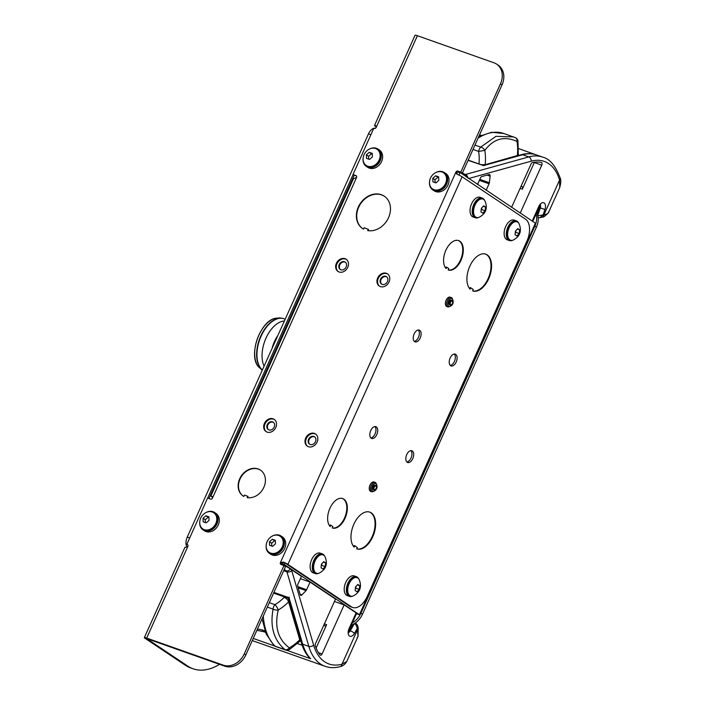<?xml version="1.0" encoding="UTF-8"?>
<svg xmlns="http://www.w3.org/2000/svg" width="705" height="705" viewBox="0 0 705 705"><rect width="100%" height="100%" fill="white"/><g stroke="black" fill="none" stroke-linecap="round" stroke-linejoin="round"><path stroke-width="1.06" d="M283.974 565.542L285.534 566.582L245.825 654.919A17.819 14.488 123.8 0 1 224.772 666.181L223.221 665.141A17.819 14.488 -56.2 0 0 244.274 653.879L283.974 565.542L281.004 564.493A1.604 1.304 123.8 0 1 280.414 562.599L283.375 562.061A5.437 0.643 -155.8 0 1 287.913 564.397L351.354 606.802A17.819 10.161 109.5 0 0 352.667 607.463A17.819 10.161 109.5 0 0 367.235 596.421L526.917 241.101A17.819 10.161 109.5 0 0 525.551 219.202L462.11 176.805A5.437 0.643 -155.8 0 0 457.571 174.47L456.479 173.791L455.915 172.099L280.414 562.599L281.586 563.383A1.604 1.304 123.8 0 0 281.551 563.454L281.938 563.709A1.604 1.304 123.8 0 0 281.877 564.802M223.221 665.141L146.675 638.087L187.882 546.401L185.547 547.362A5.437 0.643 24.2 0 0 184.895 547.388L144.349 637.611A5.437 0.643 24.2 0 1 146.675 638.087M356.607 176.179L353.002 174.532L355.972 175.589A1.604 1.304 123.8 0 1 356.563 177.475L212.478 498.083A1.604 1.304 -56.2 0 1 210.584 499.096L207.614 498.047L186.807 544.339L187.292 544.516A1.604 1.304 123.8 0 1 187.882 546.401M353.002 174.532L373.809 128.239L374.293 128.416A1.604 1.304 -56.2 0 0 376.188 127.402L375.157 125.455L375.703 125.737M376.285 126.9L375.263 126.221A5.437 0.643 24.2 0 1 374.514 125.481L415.06 35.25A5.437 0.643 24.2 0 1 417.386 35.717L493.932 62.78A17.819 14.488 -56.2 0 1 496.584 64.102A17.819 14.488 -56.2 0 1 500.479 83.798L460.779 172.135L457.809 171.086A1.604 1.304 -56.2 0 0 455.915 172.099L457.087 172.884L457.016 174.188M273.091 418.814A7.341 5.966 123.8 0 1 274.175 419.36A7.341 5.966 123.8 0 1 275.452 428.138A7.341 5.966 123.8 0 1 267.116 432.112A7.341 5.966 123.8 0 1 266.023 431.566A7.341 5.966 123.8 0 1 264.745 422.788A7.341 5.966 123.8 0 1 273.091 418.814M345.045 258.691A7.341 5.966 123.8 0 1 346.137 259.237A7.341 5.966 123.8 0 1 347.415 268.015A7.341 5.966 123.8 0 1 339.07 271.989A7.341 5.966 123.8 0 1 337.986 271.443A7.341 5.966 123.8 0 1 336.708 262.665A7.341 5.966 123.8 0 1 345.045 258.691M386.349 273.293A7.341 5.966 123.8 0 1 387.442 273.84A7.341 5.966 123.8 0 1 388.711 282.617A7.341 5.966 123.8 0 1 380.374 286.591A7.341 5.966 123.8 0 1 379.281 286.045A7.341 5.966 123.8 0 1 378.012 277.268A7.341 5.966 123.8 0 1 386.349 273.293M314.386 433.416A7.341 5.966 123.8 0 1 315.479 433.963A7.341 5.966 123.8 0 1 316.748 442.74A7.341 5.966 123.8 0 1 308.411 446.714A7.341 5.966 123.8 0 1 307.327 446.168A7.341 5.966 123.8 0 1 306.049 437.391A7.341 5.966 123.8 0 1 314.386 433.416M243.86 496.47A15.589 12.681 123.8 0 1 243.11 496.012A15.589 12.681 123.8 0 1 241.233 476.007A15.589 12.681 123.8 0 1 260.445 470.085A15.589 12.681 123.8 0 1 263.626 487.798A15.589 12.681 123.8 0 1 247.12 497.615L248.089 496.452L244.485 495.069L243.86 496.47M363.524 229.143A19.493 15.854 123.8 0 1 362.59 228.57A19.493 15.854 123.8 0 1 360.246 203.56A19.493 15.854 123.8 0 1 384.26 196.157A19.493 15.854 123.8 0 1 388.243 218.312A19.493 15.854 123.8 0 1 367.605 230.579L368.574 229.425L364.15 227.75L363.524 229.143M266.155 545.406A10.443 8.486 -56.2 0 0 269.433 553.354L270.773 554.253A10.443 8.486 -56.2 0 0 272.192 554.976L270.843 554.077L271.125 553.451A9.747 7.922 -56.2 0 0 271.266 553.504A9.747 7.922 123.8 0 0 271.407 553.548L271.125 554.174L272.465 555.073A10.443 8.486 -56.2 0 0 284.238 549.301A10.443 8.486 -56.2 0 0 282.379 536.893L281.039 535.994A10.443 8.486 -56.2 0 0 272.438 536.003M199.753 521.929A10.443 8.486 -56.2 0 0 203.022 529.878L204.371 530.777A10.443 8.486 -56.2 0 0 205.781 531.5L204.441 530.601L204.723 529.975A9.747 7.922 -56.2 0 0 204.855 530.028A9.747 7.922 123.8 0 0 204.996 530.072L204.714 530.698L206.063 531.596A10.443 8.486 -56.2 0 0 217.827 525.824A10.443 8.486 -56.2 0 0 215.977 513.416L214.628 512.517A10.443 8.486 -56.2 0 0 206.036 512.526M429.504 181.952A10.443 8.486 -56.2 0 0 432.773 189.901L434.121 190.799A10.443 8.486 -56.2 0 0 435.531 191.531L434.192 190.632L434.474 189.998A9.747 7.922 -56.2 0 0 434.606 190.05A9.747 7.922 123.8 0 0 434.747 190.094L434.465 190.729L435.813 191.628A10.443 8.486 -56.2 0 0 447.578 185.847A10.443 8.486 -56.2 0 0 445.727 173.439L444.379 172.54A10.443 8.486 -56.2 0 0 435.787 172.549M363.093 158.484A10.443 8.486 -56.2 0 0 366.362 166.424L367.71 167.323A10.443 8.486 -56.2 0 0 369.129 168.054L367.781 167.155L368.063 166.521A9.747 7.922 -56.2 0 0 368.204 166.574A9.747 7.922 123.8 0 0 368.336 166.618L368.054 167.252L369.402 168.151A10.443 8.486 -56.2 0 0 381.167 162.37A10.443 8.486 -56.2 0 0 379.316 149.962L377.968 149.063A10.443 8.486 -56.2 0 0 369.376 149.072M356.466 613.694L359.435 614.742L284 564.317L281.551 563.454M356.131 612.883L356.615 613.359L349.53 629.116L349.046 628.64L356.131 612.883L344.146 604.872L322.097 653.94A2.106 1.199 -70.5 0 1 320.378 655.245A2.106 1.199 -70.5 0 1 320.017 654.971A57.034 32.509 109.5 0 1 315.276 645.745A2.106 1.199 -70.5 0 1 315.488 643.691L335.518 599.109L310.059 582.092L300.383 578.664M334.47 601.453L344.146 604.872M340.215 666.63A3.507 2.679 -105.2 0 0 341.978 664.216L346.737 661.493C343.89 666.331 340.066 666.586 340.18 666.639C334.91 668.076 329.887 667.97 325.128 666.322A62.366 35.55 -70.5 0 1 308.834 646.362L286.917 571.834A3.56 2.036 109.5 0 0 286.248 570.83A3.507 2.855 -56.2 0 0 290.266 568.865L301.432 576.32L297.924 584.128A2.106 1.199 -70.5 0 0 297.695 586.119L300.215 594.694A2.106 1.199 -70.5 0 0 300.771 595.373A2.106 1.199 -70.5 0 0 301.925 594.932L306.058 590.605L298.197 587.82M290.266 568.865L281.921 563.762M224.772 666.181L147.706 638.959M284.071 565.604L284.82 565.225M310.059 582.092L306.622 589.741A2.106 1.199 -70.5 0 1 306.058 590.605M324.124 624.463L324.362 625.273A2.106 1.199 -70.5 0 0 324.917 625.943A2.106 1.199 -70.5 0 0 326.635 624.639L316.131 648.018M352.35 622.85A17.819 14.488 -56.2 0 0 360.916 613.2L534.884 226.111A17.819 14.488 -56.2 0 0 536.144 213.888M459.766 172.267L535.403 223.203L359.435 614.742M458.929 175.078L459.968 172.787L457.827 172.029A1.604 1.304 -56.2 0 0 457.087 172.884M496.584 64.102L498.135 65.142A17.819 14.488 123.8 0 1 502.039 84.838L462.33 173.174L459.36 172.126A1.604 1.304 -56.2 0 0 458.347 172.214M370.909 134.699L368.495 133.844A8.909 5.076 -70.5 0 1 373.782 128.301M373.888 128.275A8.909 5.076 -70.5 0 1 375.474 128.239M353.073 174.584L207.684 498.074M368.495 133.844L187.283 537.069A8.909 5.076 -70.5 0 0 187.072 547.142M354.166 175.316L208.918 498.514M212.24 496.681L210.795 496.17A5.437 0.643 24.2 0 1 210.804 496.161L353.575 178.471A5.437 0.643 24.2 0 1 353.584 178.462A5.437 0.643 24.2 0 1 354.227 178.435L356.563 177.475M353.584 178.462L210.804 496.161A5.437 0.643 24.2 0 1 211.447 496.135L211.985 496.417M212.478 498.083L211.738 496.25M186.807 544.339L187.909 545.08M147.583 639.232L187.865 666.154A71.275 40.626 109.5 0 0 193.126 668.798L190.641 667.917A71.275 40.626 -70.5 0 1 185.38 665.282L145.098 638.351A5.437 0.643 24.2 0 1 144.349 637.611M193.126 668.798A71.275 40.626 109.5 0 0 219.528 664.33M536.787 212.443A17.819 14.488 123.8 0 1 536.434 227.151L362.467 614.24A17.819 14.488 123.8 0 1 351.319 625.132M511.61 207.296L531.121 163.877A2.106 1.199 -70.5 0 1 532.425 162.555A57.034 32.509 109.5 0 1 541.361 162.467A2.106 1.199 -70.5 0 1 541.44 162.494A2.106 1.199 -70.5 0 1 541.757 165.155L520.228 213.069M486.142 190.279L489.059 183.785L479.382 180.365M477.523 184.516L480.502 177.871A2.106 1.199 -70.5 0 1 481.753 176.567L489.041 174.54A2.106 1.199 -70.5 0 1 489.508 174.549A2.106 1.199 -70.5 0 1 490.125 176.171L489.349 182.745A2.106 1.199 -70.5 0 1 489.059 183.785M468.587 178.55L531.129 161.198A58.859 33.549 109.5 0 1 559.558 180.075A3.507 2.274 -16.6 0 0 560.211 178.118C561.154 179.819 560.986 182.992 559.699 187.636L559.558 180.075L544.022 214.655C547.362 214.117 548.825 213.218 548.437 211.941L548.402 212.778C545.185 216.1 543.132 217.528 542.242 217.069L539.863 217.73L543.097 214.91L537.615 215.836M539.14 207.208L539.466 206.265M482.899 165.349L468.094 160.361M517.303 155.805L517.338 155.558A42.088 32.122 -105.5 0 0 516.994 141.449A4.45 3.252 -67.3 0 0 515.302 137.616A4.45 3.252 -67.3 0 0 515.152 137.563L513.478 136.911L495.923 136.329L480.722 147.116A4.45 2.899 -139.3 0 1 484.82 150.376C493.667 138.665 504.392 135.695 516.994 141.449L517.981 141.026A4.45 4.45 0 0 0 515.293 137.616L503.837 133.509A68.068 38.801 109.5 0 0 478.096 138.101M478.942 163.93A37.629 28.72 -105.5 0 0 478.625 151.425L484.82 150.376A42.088 32.122 -105.5 0 1 485.155 164.485A4.45 1.357 6.7 0 1 480.29 164.406M541.757 165.155L534.32 162.529L522.335 189.187L520.105 188.402M522.335 189.187A2.106 1.199 -70.5 0 0 522.017 186.525A2.106 1.199 -70.5 0 0 521.55 186.517L520.863 186.71M375.448 125.56L375.157 125.455A5.437 0.643 24.2 0 0 374.514 125.481M462.33 173.174L460.779 172.135M281.586 563.383L283.498 562.378L284.688 562.793L349.592 606.177A17.819 10.161 109.5 0 0 350.905 606.838L352.667 607.463M284.688 562.793L284 564.317M376.303 426.904A6.239 3.56 -70.5 0 1 376.964 434.165A6.239 3.56 -70.5 0 1 371.685 438.448A6.239 3.56 -70.5 0 1 371.227 438.219A6.239 3.56 -70.5 0 1 370.566 430.958A6.239 3.56 -70.5 0 1 375.844 426.675A6.239 3.56 -70.5 0 1 376.303 426.904M419.713 330.328A6.239 3.56 -70.5 0 1 420.365 337.589A6.239 3.56 -70.5 0 1 415.086 341.863A6.239 3.56 -70.5 0 1 414.628 341.634A6.239 3.56 -70.5 0 1 413.976 334.373A6.239 3.56 -70.5 0 1 419.255 330.09A6.239 3.56 -70.5 0 1 419.713 330.328M455.703 354.377A6.239 3.56 -70.5 0 1 456.355 361.639A6.239 3.56 -70.5 0 1 451.077 365.921A6.239 3.56 -70.5 0 1 450.618 365.692A6.239 3.56 -70.5 0 1 449.966 358.431A6.239 3.56 -70.5 0 1 455.236 354.148A6.239 3.56 -70.5 0 1 455.703 354.377M412.293 450.962A6.239 3.56 -70.5 0 1 412.954 458.224A6.239 3.56 -70.5 0 1 407.675 462.506A6.239 3.56 -70.5 0 1 407.208 462.268A6.239 3.56 -70.5 0 1 406.556 455.007A6.239 3.56 -70.5 0 1 411.835 450.733A6.239 3.56 -70.5 0 1 412.293 450.962M330.187 526.573A15.589 8.892 -70.5 0 1 329.922 508.279A15.589 8.892 -70.5 0 1 342.692 498.558A15.589 8.892 -70.5 0 1 345.873 516.219A15.589 8.892 -70.5 0 1 332.302 527.957A15.589 8.892 -70.5 0 1 332.231 527.93L332.857 526.538L330.821 525.172L329.975 525.63L330.266 524.978L330.821 525.172L330.187 526.573M446.133 268.596A15.589 8.892 -70.5 0 1 445.86 250.301A15.589 8.892 -70.5 0 1 458.629 240.581A15.589 8.892 -70.5 0 1 461.819 258.25A15.589 8.892 -70.5 0 1 448.239 269.989A15.589 8.892 -70.5 0 1 448.168 269.953L448.794 268.561L446.758 267.204L445.912 267.653L446.203 267.001L446.758 267.204L446.133 268.596M354.166 547.15A19.493 11.113 -70.5 0 1 353.831 524.273A19.493 11.113 -70.5 0 1 369.799 512.13A19.493 11.113 -70.5 0 1 373.782 534.205A19.493 11.113 -70.5 0 1 356.8 548.887A19.493 11.113 -70.5 0 1 356.712 548.851L357.338 547.468L354.791 545.758L353.945 546.216L354.236 545.564L354.791 545.758L354.166 547.15M470.103 289.173A19.493 11.113 -70.5 0 1 469.768 266.305A19.493 11.113 -70.5 0 1 485.736 254.152A19.493 11.113 -70.5 0 1 489.719 276.237A19.493 11.113 -70.5 0 1 472.747 290.909A19.493 11.113 -70.5 0 1 472.65 290.874L473.275 289.491L470.728 287.79L469.883 288.239L470.173 287.587L470.728 287.79L470.103 289.173M370.354 491.235A4.988 2.846 -70.5 0 1 369.834 485.428A4.988 2.846 -70.5 0 1 374.047 482.009L375.289 482.449A4.988 2.846 109.5 0 0 371.077 485.868A4.988 2.846 109.5 0 0 371.597 491.667A4.988 2.846 109.5 0 0 371.967 491.852L370.724 491.42A4.988 2.846 -70.5 0 1 370.354 491.235M446.485 306.375A4.988 2.846 -70.5 0 1 445.957 300.577A4.988 2.846 -70.5 0 1 450.178 297.157L451.42 297.598A4.988 2.846 109.5 0 0 447.199 301.017A4.988 2.846 109.5 0 0 447.728 306.816A4.988 2.846 109.5 0 0 448.089 307.001L446.847 306.56A4.988 2.846 -70.5 0 1 446.485 306.375M356.88 577.589L357.127 577.025A10.443 5.948 109.5 0 0 356.448 576.699L354.289 575.932A10.443 5.948 109.5 0 0 345.194 583.793A10.443 5.948 109.5 0 0 347.327 595.628L349.486 596.386A10.443 5.948 109.5 0 0 352.597 596.13M322.784 554.8L323.04 554.245A10.443 5.948 109.5 0 0 322.352 553.91L320.202 553.152A10.443 5.948 109.5 0 0 311.108 561.013A10.443 5.948 109.5 0 0 313.24 572.839L315.399 573.606A10.443 5.948 109.5 0 0 318.501 573.35M516.791 221.758L517.038 221.203A10.443 5.948 109.5 0 0 516.36 220.868L514.209 220.11A10.443 5.948 109.5 0 0 505.115 227.971A10.443 5.948 109.5 0 0 507.248 239.797L509.398 240.555A10.443 5.948 109.5 0 0 512.509 240.308M482.705 198.977L482.951 198.413A10.443 5.948 109.5 0 0 482.273 198.087L480.114 197.321A10.443 5.948 109.5 0 0 471.028 205.181A10.443 5.948 109.5 0 0 473.161 217.017L475.311 217.774A10.443 5.948 109.5 0 0 478.422 217.528M374.893 426.569A6.239 3.56 -70.5 0 1 375.36 433.126A6.239 3.56 -70.5 0 1 370.874 437.928M418.294 329.993A6.239 3.56 -70.5 0 1 418.761 336.541A6.239 3.56 -70.5 0 1 414.276 341.352M454.284 354.042A6.239 3.56 -70.5 0 1 454.751 360.599A6.239 3.56 -70.5 0 1 450.266 365.401M410.883 450.627A6.239 3.56 -70.5 0 1 411.341 457.175A6.239 3.56 -70.5 0 1 406.864 461.986M342.418 498.47A15.589 8.892 -70.5 0 1 345.388 515.848A15.589 8.892 -70.5 0 1 332.24 527.913M458.356 240.493A15.589 8.892 -70.5 0 1 461.326 257.871A15.589 8.892 -70.5 0 1 448.177 269.936M369.517 512.033A19.493 11.113 -70.5 0 1 373.28 533.852A19.493 11.113 -70.5 0 1 356.721 548.834M485.454 254.064A19.493 11.113 -70.5 0 1 489.217 275.875A19.493 11.113 -70.5 0 1 472.658 290.857M375.289 485.234A2.459 1.401 109.5 0 0 375.113 485.137A2.459 1.401 109.5 0 0 373.033 486.829A2.459 1.401 109.5 0 0 373.289 489.684A2.459 1.401 109.5 0 0 373.474 489.781A2.459 1.401 109.5 0 0 373.668 489.816M375.245 489.446A2.459 1.401 -70.5 0 1 375.069 489.614A2.459 1.401 -70.5 0 1 373.923 489.94A2.459 1.401 -70.5 0 1 373.738 489.843A2.459 1.401 -70.5 0 1 373.483 486.988A2.459 1.401 -70.5 0 1 375.562 485.296A2.459 1.401 -70.5 0 1 375.739 485.392A2.459 1.401 -70.5 0 1 376.25 486.274A2.459 1.401 -70.5 0 1 376.285 486.512M374.373 489.508A1.921 1.093 -70.5 0 1 374.223 487.137A1.921 1.093 -70.5 0 1 375.941 486.018A1.921 1.093 -70.5 0 1 376.338 486.714A1.921 1.093 -70.5 0 1 375.412 489.323A1.921 1.093 -70.5 0 1 374.373 489.508M451.447 300.312A2.459 1.401 109.5 0 0 451.262 300.224A2.459 1.401 109.5 0 0 449.191 301.907A2.459 1.401 109.5 0 0 449.446 304.771A2.459 1.401 109.5 0 0 449.623 304.86A2.459 1.401 109.5 0 0 449.825 304.904M451.544 304.578A2.459 1.401 -70.5 0 1 451.359 304.745A2.459 1.401 -70.5 0 1 450.213 305.071A2.459 1.401 -70.5 0 1 450.037 304.974A2.459 1.401 -70.5 0 1 449.772 302.119A2.459 1.401 -70.5 0 1 451.852 300.436A2.459 1.401 -70.5 0 1 452.037 300.524A2.459 1.401 -70.5 0 1 452.539 301.405A2.459 1.401 -70.5 0 1 452.575 301.643M450.662 304.639A1.921 1.093 -70.5 0 1 450.513 302.278A1.921 1.093 -70.5 0 1 452.231 301.15A1.921 1.093 -70.5 0 1 452.628 301.846A1.921 1.093 -70.5 0 1 451.702 304.454A1.921 1.093 -70.5 0 1 450.662 304.639M357.109 577.069L357.074 577.651M356.448 576.699A10.443 5.948 109.5 0 0 347.353 584.56A10.443 5.948 109.5 0 0 349.486 596.386M358.704 578.849A10.443 5.948 109.5 0 0 357.303 577.139M357.118 577.668L356.21 577.351A9.747 5.552 109.5 0 0 347.97 584.031A9.747 5.552 109.5 0 0 348.993 595.373A9.747 5.552 109.5 0 0 349.715 595.734L350.623 596.051A9.747 5.552 109.5 0 0 353.275 595.928C360.167 592.182 362.106 586.683 359.101 579.439A9.747 5.552 109.5 0 0 357.84 578.029A9.747 5.552 -70.5 0 0 357.118 577.668A9.747 5.552 -70.5 0 0 348.878 584.348A9.747 5.552 -70.5 0 0 349.9 595.69A9.747 5.552 109.5 0 0 350.623 596.051M358.907 585.124L359.726 585.705L359.294 589.371L356.994 591.777L355.126 590.526L355.549 586.868L357.849 584.454L358.907 585.124M359.726 585.705L357.505 584.921M359.294 589.371L355.743 588.111L355.928 586.56M323.022 554.289L322.978 554.87M322.352 553.91A10.443 5.948 109.5 0 0 313.267 561.77A10.443 5.948 109.5 0 0 315.399 573.606M324.617 556.06A10.443 5.948 109.5 0 0 323.207 554.359M323.031 554.888L322.123 554.571A9.747 5.552 109.5 0 0 313.884 561.25A9.747 5.552 109.5 0 0 314.906 572.583A9.747 5.552 109.5 0 0 315.629 572.945L316.536 573.271A9.747 5.552 109.5 0 0 319.18 573.139C326.08 569.393 328.019 563.903 325.014 556.65A9.747 5.552 109.5 0 0 323.754 555.249A9.747 5.552 -70.5 0 0 323.031 554.888A9.747 5.552 -70.5 0 0 314.791 561.568A9.747 5.552 -70.5 0 0 315.814 572.909A9.747 5.552 109.5 0 0 316.536 573.271M324.82 562.343L325.639 562.925L325.208 566.582L322.908 568.997L321.039 567.745L321.462 564.079L323.762 561.673L324.82 562.343M325.639 562.925L323.419 562.141M325.208 566.582L321.656 565.331L321.841 563.771M517.021 221.247L516.985 221.828M516.36 220.868A10.443 5.948 109.5 0 0 507.265 228.728A10.443 5.948 109.5 0 0 509.398 240.555M518.616 223.018A10.443 5.948 109.5 0 0 517.214 221.317M517.038 221.846L516.13 221.52A9.747 5.552 109.5 0 0 507.891 228.208A9.747 5.552 109.5 0 0 508.913 239.541A9.747 5.552 109.5 0 0 509.627 239.903L510.535 240.22A9.747 5.552 109.5 0 0 513.187 240.097C520.078 236.351 522.026 230.861 519.012 223.608A9.747 5.552 109.5 0 0 517.752 222.207A9.747 5.552 -70.5 0 0 517.038 221.846A9.747 5.552 -70.5 0 0 508.798 228.526A9.747 5.552 -70.5 0 0 509.821 239.859A9.747 5.552 109.5 0 0 510.535 240.22M518.827 229.301L519.638 229.883L519.206 233.54L516.915 235.946L515.038 234.694L515.47 231.037L517.77 228.631L518.827 229.301M519.638 229.883L517.417 229.099M519.206 233.54L515.655 232.289L515.84 230.729M482.934 198.466L482.899 199.039M482.273 198.087A10.443 5.948 109.5 0 0 473.178 205.948A10.443 5.948 109.5 0 0 475.311 217.774M484.529 200.238A10.443 5.948 109.5 0 0 483.128 198.528M482.951 199.066L482.035 198.739A9.747 5.552 109.5 0 0 473.804 205.419A9.747 5.552 109.5 0 0 474.826 216.761A9.747 5.552 109.5 0 0 475.54 217.122L476.448 217.44A9.747 5.552 109.5 0 0 479.1 217.316C485.992 213.571 487.93 208.072 484.925 200.828A9.747 5.552 109.5 0 0 483.665 199.427A9.747 5.552 -70.5 0 0 482.951 199.066A9.747 5.552 -70.5 0 0 474.712 205.745A9.747 5.552 -70.5 0 0 475.734 217.078A9.747 5.552 109.5 0 0 476.448 217.44M484.74 206.512L485.551 207.094L485.119 210.76L482.819 213.166L480.951 211.914L481.374 208.257L483.674 205.842L484.74 206.512M485.551 207.094L483.33 206.309M485.119 210.76L481.568 209.5L481.753 207.949M357.118 637.655L358.043 636.351L357.197 628.543L354.465 633.372A6.037 3.437 -70.5 0 1 349.292 635.884A6.037 3.437 -70.5 0 1 349.046 628.64M289.165 597.144C288.028 598.334 287.984 598.527 289.041 597.725L302.709 644.194L308.834 646.362A3.507 2.265 -16.4 0 0 313.637 645.137A58.859 33.549 -70.5 0 0 341.978 664.216L357.523 629.635A3.507 2.265 -16.4 0 0 358.166 627.688L357.426 625.141L357.197 628.543C356.712 625.82 355.752 624.207 354.298 623.731L350.297 630.799A2.529 1.436 -70.5 0 1 348.957 632.024M288.257 598.254L301.405 642.978A3.56 2.3 163.6 0 0 302.709 644.194A62.366 35.55 109.5 0 0 310.685 658.743L308.658 656.937C305.45 653.174 303.035 648.521 301.405 642.978M300.647 640.396L299.51 641.585A4.45 2.265 -136.3 0 0 299.74 639.735L288.601 601.85A42.088 27.151 -16.4 0 1 278.246 610.019A4.45 2.053 -169.9 0 1 273.082 609.138A4.45 2.538 109.5 0 1 274.932 604.67A4.45 1.278 59 0 1 278.246 610.019C274.315 626.763 278.026 639.391 289.385 647.895A4.45 3.146 129.6 0 1 285.005 649.675L275.091 646.168A68.068 38.801 -70.5 0 1 263.282 616.082M267.318 607.102L273.082 609.138C269.865 626.683 273.84 640.193 285.005 649.675A4.45 2.538 -70.5 0 0 285.551 650.01A4.45 4.45 0 0 0 289.332 649.631A4.45 1.278 -121 0 0 289.385 647.895A42.088 27.151 -16.4 0 0 299.74 639.735L300.286 639.162M266.34 431.76A7.341 5.966 123.8 0 1 265.485 423A7.341 5.966 123.8 0 1 273.707 419.228A7.341 5.966 123.8 0 1 274.483 419.581M268.905 429.918A4.45 3.622 -56.2 0 0 273.972 427.503A4.45 3.622 -56.2 0 0 273.196 422.172A4.45 3.622 -56.2 0 0 272.535 421.846A4.45 3.622 -56.2 0 0 267.468 424.251A4.45 3.622 -56.2 0 0 268.244 429.583A4.45 3.622 -56.2 0 0 268.905 429.918M273.461 422.374A4.45 3.622 -56.2 0 0 273.082 422.207A4.45 3.622 -56.2 0 0 268.12 424.445A4.45 3.622 -56.2 0 0 268.526 429.75M338.303 271.637A7.341 5.966 123.8 0 1 337.448 262.877A7.341 5.966 123.8 0 1 345.67 259.114A7.341 5.966 123.8 0 1 346.437 259.458M340.868 269.795A4.45 3.622 -56.2 0 0 345.926 267.38A4.45 3.622 -56.2 0 0 345.159 262.057A4.45 3.622 -56.2 0 0 344.498 261.722A4.45 3.622 -56.2 0 0 339.431 264.128A4.45 3.622 -56.2 0 0 340.207 269.46A4.45 3.622 -56.2 0 0 340.868 269.795M345.424 262.251A4.45 3.622 -56.2 0 0 345.045 262.084A4.45 3.622 -56.2 0 0 340.083 264.322A4.45 3.622 -56.2 0 0 340.489 269.627M379.607 286.239A7.341 5.966 123.8 0 1 378.744 277.479A7.341 5.966 123.8 0 1 386.974 273.707A7.341 5.966 123.8 0 1 387.741 274.06M382.172 284.388A4.45 3.622 -56.2 0 0 387.23 281.982A4.45 3.622 -56.2 0 0 386.455 276.651A4.45 3.622 -56.2 0 0 385.794 276.325A4.45 3.622 -56.2 0 0 380.735 278.731A4.45 3.622 -56.2 0 0 381.511 284.062A4.45 3.622 -56.2 0 0 382.172 284.388M386.719 276.853A4.45 3.622 -56.2 0 0 386.34 276.686A4.45 3.622 -56.2 0 0 381.387 278.924A4.45 3.622 -56.2 0 0 381.793 284.23M307.644 446.362A7.341 5.966 123.8 0 1 306.781 437.602A7.341 5.966 123.8 0 1 315.012 433.831A7.341 5.966 123.8 0 1 315.778 434.183M310.209 444.511A4.45 3.622 -56.2 0 0 315.267 442.106A4.45 3.622 -56.2 0 0 314.5 436.774A4.45 3.622 -56.2 0 0 313.831 436.448A4.45 3.622 -56.2 0 0 308.772 438.854A4.45 3.622 -56.2 0 0 309.548 444.185A4.45 3.622 -56.2 0 0 310.209 444.511M314.756 436.977A4.45 3.622 -56.2 0 0 314.386 436.809A4.45 3.622 -56.2 0 0 309.425 439.048A4.45 3.622 -56.2 0 0 309.83 444.353M243.287 496.126A15.589 12.681 123.8 0 1 241.586 476.236A15.589 12.681 123.8 0 1 260.612 470.2M362.767 228.684A19.493 15.854 123.8 0 1 360.599 203.789A19.493 15.854 123.8 0 1 384.428 196.281M271.125 554.174A10.443 8.486 -56.2 0 0 282.89 548.402A10.443 8.486 -56.2 0 0 281.039 535.994M269.433 553.354A10.443 8.486 -56.2 0 0 270.843 554.077M271.407 553.548A9.747 7.922 -56.2 0 0 282.388 548.146A9.747 7.922 -56.2 0 0 280.652 536.567L280.079 536.188A9.747 7.922 123.8 0 1 281.771 547.847A9.747 7.922 123.8 0 1 270.702 553.117A9.747 7.922 -56.2 0 1 269.248 552.394A9.747 7.922 -56.2 0 1 266.331 544.075C266.992 540.947 268.64 538.479 271.275 536.672A9.747 7.922 -56.2 0 1 278.634 535.465A9.747 7.922 123.8 0 1 280.079 536.188M269.248 552.394L269.821 552.773A9.747 7.922 -56.2 0 0 271.125 553.451M271.011 545.793L269.583 545.317L269.451 541.748L272.315 539.246L275.311 540.303L275.443 543.872L272.579 546.375L271.011 545.793M275.285 540.999L274.536 540.726L271.672 543.238L271.777 546.067M272.315 539.246L274.536 540.726M269.451 541.748L271.672 543.238M204.714 530.698A10.443 8.486 -56.2 0 0 216.479 524.925A10.443 8.486 -56.2 0 0 214.628 512.517M203.022 529.878A10.443 8.486 -56.2 0 0 204.441 530.601M204.996 530.072A9.747 7.922 -56.2 0 0 215.977 524.67A9.747 7.922 -56.2 0 0 214.241 513.09L213.677 512.711A9.747 7.922 123.8 0 1 215.369 524.37A9.747 7.922 123.8 0 1 204.291 529.649A9.747 7.922 -56.2 0 1 202.846 528.917A9.747 7.922 -56.2 0 1 199.92 520.598C200.581 517.479 202.238 515.011 204.873 513.196A9.747 7.922 -56.2 0 1 212.223 511.989A9.747 7.922 123.8 0 1 213.677 512.711M202.846 528.917L203.41 529.296A9.747 7.922 -56.2 0 0 204.723 529.975M204.6 522.317L203.181 521.841L203.04 518.272L205.904 515.769L208.9 516.827L209.032 520.396L206.177 522.899L204.6 522.317M208.883 517.523L208.125 517.25L205.261 519.761L205.366 522.599M205.904 515.769L208.125 517.25M203.04 518.272L205.261 519.761M434.465 190.729A10.443 8.486 -56.2 0 0 446.23 184.948A10.443 8.486 -56.2 0 0 444.379 172.54M432.773 189.901A10.443 8.486 -56.2 0 0 434.192 190.632M434.747 190.094A9.747 7.922 -56.2 0 0 445.727 184.701A9.747 7.922 -56.2 0 0 443.991 173.113L443.427 172.734A9.747 7.922 123.8 0 1 445.119 184.393A9.747 7.922 123.8 0 1 434.042 189.671A9.747 7.922 -56.2 0 1 432.588 188.949A9.747 7.922 -56.2 0 1 429.671 180.621C430.332 177.501 431.98 175.034 434.624 173.219A9.747 7.922 -56.2 0 1 441.973 172.011A9.747 7.922 123.8 0 1 443.427 172.734M432.588 188.949L433.161 189.328A9.747 7.922 -56.2 0 0 434.474 189.998M434.351 182.339L432.932 181.864L432.791 178.294L435.655 175.792L438.651 176.849L438.783 180.418L435.928 182.921L434.351 182.339M438.625 177.545L437.875 177.281L435.011 179.784L435.117 182.621M435.655 175.792L437.875 177.281M432.791 178.294L435.011 179.784M368.054 167.252A10.443 8.486 -56.2 0 0 379.828 161.471A10.443 8.486 -56.2 0 0 377.968 149.063M366.362 166.424A10.443 8.486 -56.2 0 0 367.781 167.155M368.336 166.618A9.747 7.922 -56.2 0 0 379.316 161.225A9.747 7.922 -56.2 0 0 377.58 149.645L377.016 149.257A9.747 7.922 123.8 0 1 378.708 160.916A9.747 7.922 123.8 0 1 367.631 166.195A9.747 7.922 -56.2 0 1 366.186 165.472A9.747 7.922 -56.2 0 1 363.269 157.144C363.93 154.025 365.578 151.557 368.213 149.742A9.747 7.922 -56.2 0 1 375.571 148.535A9.747 7.922 123.8 0 1 377.016 149.257M366.186 165.472L366.75 165.851A9.747 7.922 -56.2 0 0 368.063 166.521M367.939 158.863L366.521 158.387L366.388 154.827L369.244 152.315L372.24 153.382L372.381 156.942L369.517 159.445L367.939 158.863M372.222 154.069L371.464 153.805L368.6 156.307L368.715 159.145M369.244 152.315L371.464 153.805M366.388 154.827L368.6 156.307M262.375 369.975A28.059 15.995 -70.5 0 1 261.114 336.153A28.059 15.995 -70.5 0 1 284.053 318.775L285.181 319.224M283.886 318.722A28.059 15.995 109.5 0 0 283.727 318.66A28.059 15.995 109.5 0 0 260.788 336.038A28.059 15.995 109.5 0 0 262.33 370.081M417.386 35.717L376.188 127.402M245.825 654.919L244.274 653.879M283.983 570.028L286.248 570.83L284.23 569.481M283.683 570.697L286.917 571.834A3.507 2.265 -16.4 0 0 291.72 570.618A7.068 4.027 109.5 0 0 291.236 569.508M313.637 645.137L291.72 570.618M306.622 589.741L297.845 586.639M301.925 594.932L300.101 594.28M322.097 653.94L318.449 652.645M326.635 624.639L324.397 623.854M189.689 537.924L187.283 537.069M355.972 175.589L356.413 175.88M187.292 544.516L187.733 544.806M187.865 666.154L185.38 665.282M360.916 613.2L362.467 614.24M534.884 226.111L536.434 227.151M532.751 221.432L539.254 206.953L538.779 206.477L532.213 221.079M537.792 215.316L540.347 207.913L544.965 209.5L543.097 214.91L544.022 214.655A3.507 2.679 74.5 0 1 542.277 217.061M544.965 209.5A6.037 3.437 109.5 0 0 543.916 202.828A6.037 3.437 109.5 0 0 538.779 206.477M531.129 161.198A3.507 2.679 -105.5 0 0 528.794 156.915L465.494 174.479A3.56 2.036 -70.5 0 1 464.815 174.505M467.847 178.048A3.507 2.679 -105.5 0 0 465.494 174.479L463.987 173.95M466.075 176.867A3.507 2.855 -56.2 0 0 464.956 174.593L462.445 172.919M479.567 134.822L481.145 135.378L479.567 134.822M536.117 154.809L518.633 148.623L536.073 154.792M536.567 154.959A62.366 35.55 109.5 0 0 522.669 154.756L528.794 156.915A62.366 35.55 109.5 0 1 542.691 157.127L536.567 154.959C531.737 153.302 526.661 153.205 521.321 154.695L482.934 165.34M540.206 205.472A2.529 1.436 -70.5 0 1 540.241 207.878L539.563 207.631L539.845 205.913M537.739 215.104L540.347 207.913A2.529 1.436 109.5 0 0 540.259 205.428M521.321 154.695A3.56 2.723 -105.5 0 1 522.669 154.756L483.198 165.701M485.128 164.732L517.338 155.558A4.45 1.357 -173.3 0 0 518.307 154.853L518.228 155.549M473.002 149.434L478.625 151.425A4.45 2.538 -70.5 0 1 480.722 147.116L474.959 145.071M490.125 176.171L487.067 175.087M489.349 182.745L479.832 179.378M502.039 84.838L500.479 83.798M459.36 172.126L457.809 171.086M349.592 606.177L351.354 606.802M462.11 176.805L287.913 564.397M375.659 482.634A4.988 2.846 109.5 0 0 375.289 482.449L375.791 482.696C378.277 487.516 377.008 490.574 371.967 491.852M372.654 491.112A4.098 2.335 109.5 0 0 376.303 488.724A4.098 2.335 109.5 0 0 375.985 483.683A4.098 2.335 109.5 0 0 372.337 486.071A4.098 2.335 109.5 0 0 372.654 491.112M451.79 297.783A4.988 2.846 109.5 0 0 451.42 297.598L451.923 297.845C454.408 302.665 453.13 305.714 448.089 307.001M448.777 306.252A4.098 2.335 109.5 0 0 452.434 303.873A4.098 2.335 109.5 0 0 452.116 298.832A4.098 2.335 109.5 0 0 448.459 301.22A4.098 2.335 109.5 0 0 448.777 306.252M273.937 592.385L289.041 597.725M310.685 658.743L286.662 650.248M274.624 645.991L253.236 638.43M357.426 625.141L355.558 622.92A1.683 0.961 109.5 0 0 355.435 622.894M354.465 633.372A3.507 0.855 -150.5 0 0 350.297 630.799L350.191 630.755A2.529 1.436 -70.5 0 1 348.957 631.953M354.174 623.722L350.191 630.755L348.949 631.38M262.084 631.107L265.477 632.306M297.448 643.612L302.145 645.269M269.31 602.678L274.932 604.67A37.629 24.278 -16.4 0 0 284.185 597.364A4.45 2.265 43.7 0 1 288.601 601.85L289.147 601.277M275.637 646.503A4.45 2.538 -70.5 0 1 275.091 646.168A4.45 3.543 -46.4 0 1 274.051 645.533A4.45 4.45 0 0 0 275.637 646.503L285.551 650.01M257.448 629.072A35.065 22.622 163.6 0 1 264.921 630.843M264.093 366.151A26.781 15.263 -70.5 0 1 266.023 338.083A26.781 15.263 -70.5 0 1 284.388 321.004M277.823 335.598A22.745 12.963 109.5 0 0 274.386 341.661A22.745 12.963 109.5 0 0 272.051 348.455M283.727 318.66L279.859 317.885L275.452 318.281A27.328 15.58 109.5 0 0 257.272 339.07A27.328 15.58 109.5 0 0 258.347 366.671L262.26 370.24M559.699 187.636L548.402 212.778M560.211 178.109C555.672 165.878 549.838 158.881 542.691 157.127M537.968 217.722L539.863 217.73M539.422 208.019L538.823 207.913M539.254 206.953L540.629 205.12L539.818 205.084M539.563 207.631L537.386 213.915M482.969 165.358L468.199 160.132M517.981 141.026L518.307 154.853M478.792 136.55L491.544 132.276L503.837 133.509M373.474 489.781L373.923 489.94M375.113 485.137L375.562 485.296M376.338 486.714L376.25 486.274M449.623 304.86L450.213 305.071M451.262 300.224L451.852 300.436M452.628 301.846L452.539 301.405M325.128 666.322L252.275 640.572M346.737 661.493L358.043 636.351L358.166 627.679M348.411 632.015L349.063 632.491L349.53 629.116M353.002 624.374L349.424 630.702M273.619 593.09L288.266 598.263M299.51 641.585L289.332 649.631M265.362 632.015L256.884 630.323M274.051 645.533L266.208 634.059L262.075 618.761M275.452 318.281C260.26 320.74 248.072 355.214 258.347 366.671"/></g></svg>
